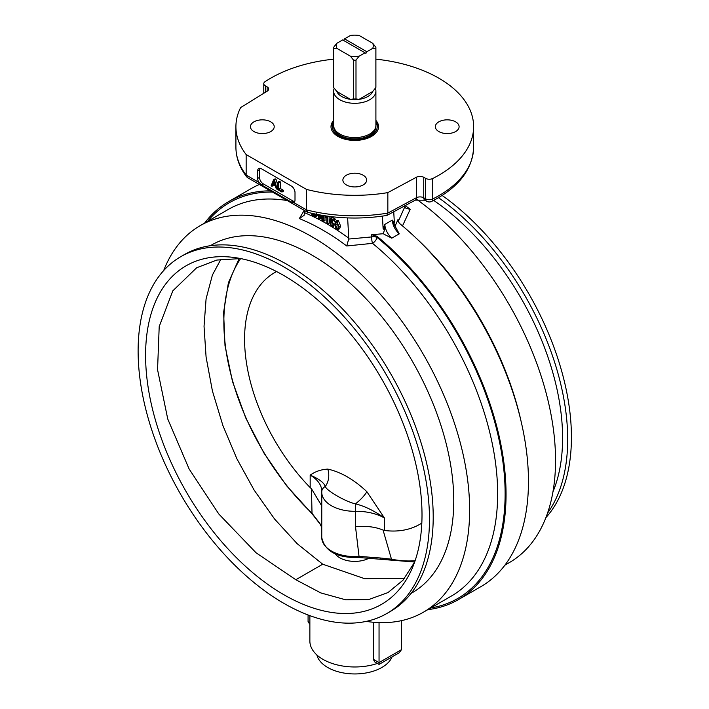 <?xml version="1.0" encoding="UTF-8"?>
<svg xmlns="http://www.w3.org/2000/svg" width="709" height="709" viewBox="0 0 709 709"><rect width="100%" height="100%" fill="white"/><g stroke="black" fill="none" stroke-linecap="round" stroke-linejoin="round"><path stroke-width="1.06" d="M316.852 654.93A38.295 22.112 0 0 0 347.552 673.55A38.295 22.112 0 0 0 388.009 662.818A38.295 22.112 0 0 0 392.05 656.897M377.392 663.447A44.906 25.923 180 0 1 323.02 659.379A44.906 25.923 180 0 1 309.868 641.051L309.868 615.642M335.268 553.889A21.128 12.204 0 0 0 339.833 557.823A21.128 12.204 0 0 0 370.275 557.478M343.608 40.457L344.547 38.844L366.863 51.73L365.933 53.343L342.677 39.926L336.802 43.311L333.673 47.273A21.128 12.204 0 0 0 333.638 47.982A21.128 12.204 0 0 0 333.673 48.691L336.802 48.336A18.487 10.67 180 0 1 336.802 43.311M366.863 51.73L372.739 48.336L375.867 48.691L375.867 87.508L372.739 91.47L359.117 99.331L355.998 98.976L355.998 60.159L359.117 56.197A18.487 10.67 180 0 1 350.423 56.197L353.552 60.159A21.128 12.204 0 0 0 355.998 60.159M375.867 48.691A21.128 12.204 0 0 0 375.903 47.982A21.128 12.204 0 0 0 375.867 47.273L372.739 43.311A18.487 10.67 180 0 1 372.739 48.336M372.739 43.311L359.117 35.45A18.487 10.67 180 0 0 350.423 35.45L344.547 38.844M336.802 48.336L350.423 56.197M359.117 56.197L364.993 52.803M375.903 47.982L375.903 86.799A21.128 12.204 180 0 1 375.867 87.508M355.998 98.976A21.128 12.204 180 0 1 353.552 98.976L350.423 99.331A18.487 10.67 0 0 0 359.117 99.331A18.487 10.67 0 0 0 372.739 91.47M336.802 91.47A18.487 10.67 0 0 0 350.423 99.331L336.802 91.47L333.673 87.508L333.673 48.691M353.552 60.159L353.552 98.976M333.673 87.508A21.128 12.204 180 0 1 333.638 86.799L333.638 47.982M375.309 88.244A21.128 12.204 180 0 1 375.903 91.115A21.128 12.204 180 0 1 369.717 99.739A21.128 12.204 180 0 1 346.683 102.388A21.128 12.204 180 0 1 333.638 91.115A21.128 12.204 180 0 1 334.231 88.244M375.903 91.115L375.903 125.404A21.128 12.204 180 0 1 369.717 134.028A21.128 12.204 180 0 1 346.683 136.677A21.128 12.204 180 0 1 333.638 125.404L333.638 91.115M333.664 127.239A21.128 12.204 180 0 1 333.744 126.592M375.805 126.592A21.128 12.204 180 0 1 375.885 127.239M337.803 133.966A20.074 11.592 180 0 1 334.958 129.65M374.582 129.65A20.074 11.592 180 0 1 371.746 133.966M411.078 593.398L412.186 592.768A200.736 115.895 -120 0 0 442.957 431.905A200.736 115.895 -120 0 0 311.818 255.018A200.736 115.895 -120 0 0 211.45 245.075L210.343 245.713M386.813 613.515L390.544 611.353A206.018 118.944 -120 0 0 422.121 446.271A206.018 118.944 -120 0 0 287.535 264.723A206.018 118.944 -120 0 0 184.526 254.513L180.786 256.676A206.018 118.944 -120 0 0 180.786 494.563A206.018 118.944 -120 0 0 386.813 613.515A206.018 118.944 -120 0 0 418.39 448.425A206.018 118.944 -120 0 0 283.804 266.876A206.018 118.944 -120 0 0 180.786 256.676M163.664 270.59A223.193 128.861 60 0 1 200.222 225.63A223.193 128.861 60 0 1 279.107 221.757A223.193 128.861 60 0 1 311.818 236.682A223.193 128.861 60 0 1 457.624 433.359A223.193 128.861 60 0 1 423.406 612.204A223.193 128.861 60 0 1 366.198 621.385M552.949 491.842A200.736 115.895 -120 0 0 433.642 200.372M547.534 513.139A206.018 118.944 -120 0 0 438.49 197.678M504.914 565.153L509.319 562.609A223.193 128.861 -120 0 0 546.94 396.118A223.193 128.861 -120 0 0 416.927 199.521M442.124 195.445A206.018 118.944 60 0 1 545.877 517.65M321.753 505.88L311.464 488.731L312.013 513.307A180.857 104.418 60 0 1 240.652 258.572L216.883 260.052L196.668 267.754L172.783 290.876L159.206 326.548L157.558 369.681L167.749 418.992L189.099 468.941L218.797 513.998L256.073 552.79L295.821 579.732L320.867 592.946L345.708 599.814L368.574 599.592L387.956 592.6L402.934 580.272L414.57 562.237M283.804 275.509A195.454 112.846 60 0 1 412.913 566.58A195.454 112.846 60 0 1 186.068 491.514A195.454 112.846 60 0 1 234.484 257.535A195.454 112.846 60 0 1 283.804 275.509M295.821 579.732L322.71 564.204L297.177 543.706L274.622 519.085L254.097 490.043L236.85 458.705L222.927 425.639L212.416 390.969L206.089 357.097L204.041 326.3L206.089 298.799L212.416 275.003L220.871 259.317M404.511 578.42L364.603 578.668L322.71 564.204M270.732 121.842A11.885 6.86 180 0 1 274.215 126.698A11.885 6.86 180 0 1 262.33 133.558A11.885 6.86 180 0 1 250.437 126.698A11.885 6.86 180 0 1 257.775 120.362A11.885 6.86 180 0 1 270.732 121.842M346.364 175.22A11.885 6.86 180 0 1 359.321 173.732A11.885 6.86 180 0 1 366.659 180.068A11.885 6.86 180 0 1 354.775 186.937A11.885 6.86 180 0 1 342.881 180.068A11.885 6.86 180 0 1 346.364 175.22M438.809 131.555A11.885 6.86 180 0 1 435.335 126.698A11.885 6.86 180 0 1 447.219 119.839A11.885 6.86 180 0 1 459.104 126.698A11.885 6.86 180 0 1 451.766 133.035A11.885 6.86 180 0 1 438.809 131.555M333.638 59.166A118.855 68.622 0 0 0 265.069 81.677A5.282 3.049 0 0 0 263.775 83.68A5.282 3.049 0 0 0 265.317 85.833L267.116 86.879A5.282 3.049 180 0 1 268.667 89.033A5.282 3.049 180 0 1 267.249 91.115L240.608 107.608A118.855 68.622 0 0 0 235.911 126.698A118.855 68.622 0 0 0 246.156 154.562L306.501 189.409A118.855 68.622 0 0 0 387.841 192.609L416.413 177.232A5.282 3.049 180 0 1 423.743 177.303L425.551 178.34A5.282 3.049 0 0 0 432.747 178.491A118.855 68.622 0 0 0 473.63 126.698A118.855 68.622 0 0 0 375.903 59.166M375.903 120.415A23.769 13.728 180 0 1 378.544 126.698A23.769 13.728 180 0 1 368.981 137.697A23.769 13.728 180 0 1 337.963 136.403A23.769 13.728 180 0 1 330.997 126.698A23.769 13.728 180 0 1 333.638 120.415M383.126 228.812L384.455 229.734L384.81 224.416L383.126 228.812L382.417 216.121M384.455 229.734L383.401 233.704A229.796 132.672 -120 0 1 384.056 234.245L391.785 238.171A13.205 7.622 60 0 1 384.81 224.416L392.281 220.109L394.018 224.212L394.328 222.342L392.281 220.109A13.205 7.622 -120 0 0 399.256 233.855L391.785 238.171M393.743 211.752L394.328 222.342M394.018 224.212L399.256 233.855M401.462 620.659L401.462 649.674L399.273 652.723L379.049 664.404L379.049 662.614L379.049 664.404L374.76 661.922L373.271 659.281L373.271 622.254M430.735 607.976A228.475 131.909 -120 0 0 502.495 458.838A228.475 131.909 -120 0 0 377.046 237.418L376.984 236.265L371.684 234.706L371.808 236.912A5.282 2.845 176.8 0 1 377.046 237.418A5.282 2.349 -50.6 0 1 372.535 243.347A223.193 128.861 60 0 1 491.133 438.286A223.193 128.861 60 0 1 451.42 596.03L423.406 612.204M293.136 201.099L291.39 202.109L293.739 202.526A5.282 3.049 -120 0 0 293.916 202.437A5.282 3.049 -120 0 0 295.006 200.027L295.006 192.476A5.282 3.049 -120 0 0 291.266 186.006L261.391 168.751A5.282 3.049 -120 0 0 258.75 168.494A5.282 3.049 -120 0 0 257.651 170.904L259.521 169.832L259.521 177.374A5.282 3.049 -120 0 0 263.252 183.844L293.136 201.099A5.282 3.049 -120 0 0 294.678 201.604M291.39 202.109L261.506 184.854L263.252 183.844M259.849 168.246A5.282 3.049 -120 0 0 259.521 169.832M273.621 179.696L274.551 180.237L277.228 189.33L276.235 188.754L275.482 186.033L272.743 184.455L272.026 186.325L271.104 185.793L273.621 179.696L275.11 178.836L276.049 179.377L277.875 185.598M273.692 185.005L272.026 186.325M277.875 182.151L279.373 181.291L280.241 181.796L280.241 188.452L283.458 190.304L283.458 191.2L281.96 192.059L277.875 189.702L277.875 182.151L278.743 182.656L278.743 189.312L281.96 191.173L281.96 192.059M259.521 177.374L257.651 178.455L257.651 170.904M257.651 178.455A5.282 3.049 -120 0 0 258.918 182.426L261.506 184.854M304.87 210.741L304.09 215.323L299.322 218.602A223.193 128.861 60 0 1 346.719 245.97L372.535 243.347A5.282 1.507 -94.6 0 1 371.808 236.912L348.713 239.048L348.766 238.189A228.475 131.909 -120 0 0 304.746 212.78M347.632 217.911L348.766 238.189M329.703 223.043L331.794 225.604L332.734 225.701L333.186 224.558L331.785 222.032L329.845 221.536L330.474 218.026L333.726 219.896L333.726 220.783L331.121 219.276L330.766 221.102L331.998 221.341L334.036 224.966L333.514 226.437L331.803 226.366L329.703 223.043L331.192 222.183L333.292 224.744M330.474 218.026L331.972 217.158L335.215 219.037L335.215 219.923L333.726 220.783M332.308 219.967L333.496 220.481M333.85 220.712L335.029 222.165M324.988 215.811L324.988 220.579L323.499 221.447L322.613 220.933L320.025 214.987M320.663 216.458L320.663 218.088L319.174 218.948L318.341 218.469L318.341 214.676M318.341 214.889L316.258 216.458L314.114 216.023L311.756 214.667L311.756 213.294M329.136 216.396L329.136 222.972L327.638 223.84L326.84 223.37L326.84 217.468L325.236 217.663L325.236 216.759L327.124 215.961M335.579 221.43L337.076 220.57L338.406 220.747L340.533 225.834L339.726 228.626L338.237 229.486L336.908 229.317L335.428 227.678L334.772 224.23L335.579 221.43L336.908 221.607L339.035 226.694L338.237 229.486M309.868 622.679L308.078 621.642L309.868 624.443M306.501 189.409L306.501 209.891L293.739 202.526M387.841 192.609L387.841 213.099A118.855 68.622 180 0 1 306.501 209.891L307.679 212.31C333.425 218.682 359.782 219.728 386.751 215.465L387.841 213.099L416.413 197.714A5.282 2.942 61.7 0 1 415.314 200.142L424.842 200.213A5.282 3.049 -60 0 1 423.743 197.793A5.282 3.049 0 0 0 416.413 197.714L416.413 177.232M246.156 154.562L246.156 175.052L258.918 182.426M307.396 212.195L247.45 177.587L246.156 175.052A118.855 68.622 180 0 1 235.911 147.188L235.911 126.698M259.405 184.491A229.796 132.672 -120 0 0 251.083 188.638L228.67 201.578A229.796 132.672 60 0 1 270.368 190.818M402.499 225.914L410.227 209.306L405.991 208.375L404.874 206.629L398.139 221.704L398.015 219.498L397.811 220.632L399.389 223.326A229.796 132.672 -120 0 1 521.718 424.071A229.796 132.672 -120 0 1 480.87 586.653L458.457 599.592A229.796 132.672 60 0 1 427.811 609.66M401.462 649.674L379.049 662.614L379.049 622.608M376.984 236.265A229.796 132.672 60 0 1 499.304 437.01A229.796 132.672 60 0 1 458.457 599.592M304.223 210.36L299.322 218.602M204.626 223.087A229.796 132.672 60 0 1 228.67 201.578M308.078 621.642L308.078 614.978M404.795 205.805L404.874 206.629M398.015 219.498L395.046 226.206M346.719 245.97L348.713 239.048M371.684 234.706L383.401 233.704M332.034 222.591L330.545 223.45M332.255 220.242L330.766 221.102M335.215 219.037L333.726 219.896M319.174 214.827L319.174 218.948M323.499 215.571L323.499 221.447M320.84 215.128L322.666 219.347L322.666 215.439M315.23 214.056L316.161 214.543M313.6 213.71L312.616 214.269L312.616 213.489M316.267 213.436L315.611 215.474L312.616 214.269M317.145 214.446L316.258 216.458M327.487 216.174L327.638 223.84M326.503 216.032L325.236 216.759M338.087 227.873L336.908 228.555L335.605 224.709L336.013 222.404L336.899 222.369L338.211 226.215C338.14 228.449 337.706 229.229 336.908 228.555L337.652 228.617M337.165 222.564L338.406 227.695M336.314 222.227L336.899 222.369M274.48 182.922L272.992 183.782L274.064 180.751L275.216 185.067L272.992 183.782M274.286 181.655L273.709 181.991M277.875 188.948L277.228 189.33M276.049 179.377L274.551 180.237M283.458 190.304L281.96 191.173M280.241 188.452L278.743 189.312M280.241 181.796L278.743 182.656M355.519 526.796C366.012 525.706 375.194 526.805 383.073 530.075L384.429 530.465L384.429 517.995A39.615 22.874 180 0 0 355.519 511.304L355.439 503.86C364.612 506.084 374.272 510.79 384.429 517.995L366.845 491.665A15.846 4.298 -41.5 0 1 355.439 503.86C345.602 501.715 326.326 490.593 325.307 486.471A15.846 12.204 91.4 0 0 327.762 469.101C321.159 469.482 315.292 471.485 310.17 475.119C318.846 478.788 323.889 482.572 325.307 486.471A7.923 6.47 -177.8 0 0 321.771 491.603A7.923 6.47 -177.8 0 0 321.762 491.816A33.013 19.063 0 0 0 321.753 492.241A33.013 19.063 0 0 0 355.519 511.304L355.519 526.796L359.171 557.54C337.271 558.08 324.802 551.416 321.753 537.537A33.013 19.063 180 0 0 359.321 556.414L379.581 557.921L380.671 558.603M276.599 271.565A145.274 83.875 -120 0 0 310.17 487.588L311.464 488.731M321.753 527.301L319.856 523.437L312.013 513.307A2.641 0.975 -46.3 0 0 312.128 513.857A2.641 0.975 -46.3 0 1 312.128 513.857L286.471 485.621L263.978 453.104L245.695 417.84L232.499 381.495L225.01 345.788L223.601 312.385L228.378 282.82L239.181 258.475M384.429 530.465A145.274 83.875 -120 0 0 421.82 523.091M383.073 530.075L391.457 559.171L379.581 557.921M359.171 557.531L414.641 562.033M319.856 523.437L320.122 524.146M415.102 560.722A180.857 104.418 60 0 1 391.457 559.171A2.641 1.923 101.3 0 0 392.68 560.287M331.014 127.239A23.769 13.728 180 0 1 333.638 121.487M375.903 121.487A23.769 13.728 180 0 1 378.526 127.239M375.903 122.32A22.449 12.966 180 0 1 368.193 137.085A22.449 12.966 180 0 1 341.41 137.112A22.449 12.966 180 0 1 333.638 122.32M375.867 126.051A21.128 12.204 180 0 1 375.903 126.698A21.128 12.204 180 0 1 369.717 135.322A21.128 12.204 180 0 1 367.404 136.482A21.128 12.204 180 0 1 345.292 137.599A21.128 12.204 180 0 1 333.638 126.698A21.128 12.204 180 0 1 333.673 126.051M383.347 232.871A15.846 9.146 -120 0 0 384.056 234.245M379.049 662.614L373.271 659.281M267.116 86.879L267.116 91.195M265.317 92.303L265.317 85.833M424.842 200.213L426.641 201.25A5.282 3.049 -60 0 1 425.551 198.83L423.743 197.793L423.743 177.303M432.747 178.491L432.747 198.972A5.282 2.827 63.3 0 1 431.648 201.4C458.608 187.601 472.602 169.531 473.63 147.188A118.855 68.622 180 0 1 432.747 198.972A5.282 3.049 180 0 1 425.551 198.83L425.551 178.34M410.227 209.306A223.193 128.861 -120 0 0 405.167 205.601M520.902 420.508A223.193 128.861 -120 0 0 414.987 237.054M200.222 225.63L228.236 209.456A223.193 128.861 60 0 1 287.251 200.567M272.46 192.033A228.475 131.909 -120 0 0 207.551 221.403M334.781 224.531L334.036 224.966M333.345 220.57L331.998 221.341M333.168 224.806L331.794 225.604M315.505 214.215L314.016 215.075M337.094 223.849L335.605 224.709M338.406 220.747L336.908 221.607M340.533 225.834L339.035 226.694M321.771 491.514A39.615 22.874 180 0 0 321.771 491.293A39.615 22.874 180 0 0 310.17 475.119L310.17 487.588M366.845 491.665C353.826 479.452 340.79 471.928 327.762 469.101M246.741 176.966C239.615 167.67 236 157.744 235.911 147.188M387.025 215.368L415.314 200.142M426.641 201.25A5.282 5.282 0 0 0 431.648 201.4M473.63 126.698L473.63 147.188M263.775 83.68L263.775 93.26M321.771 491.293L321.753 537.537M320.007 523.96L312.128 513.857M320.069 524.066L321.753 527.452"/></g></svg>
